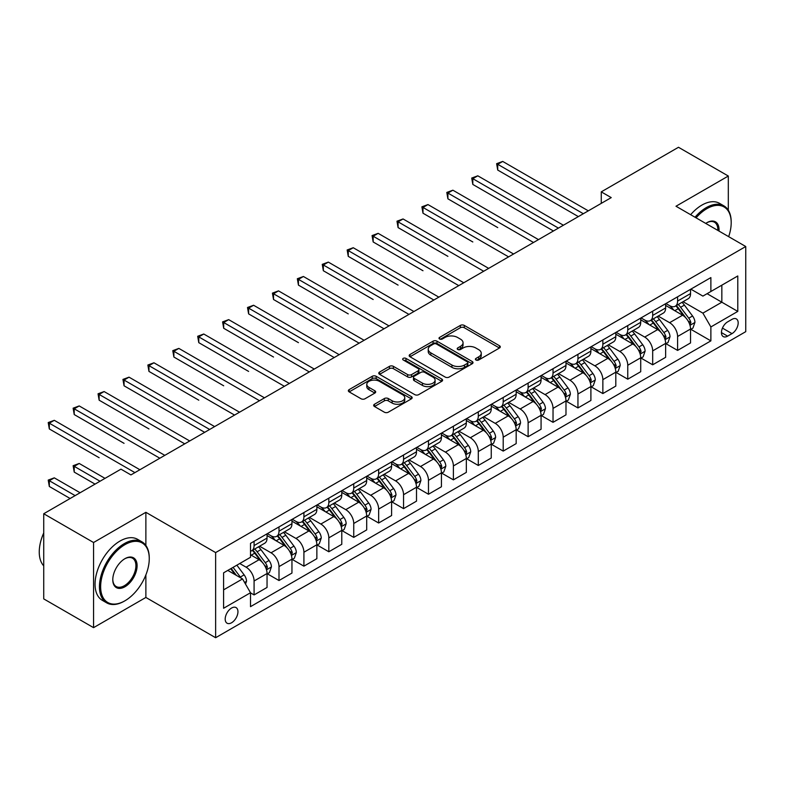 <?xml version="1.0" encoding="UTF-8"?>
<svg xmlns="http://www.w3.org/2000/svg" width="785" height="785" viewBox="0 0 785 785"><rect width="100%" height="100%" fill="white"/><g stroke="black" fill="none" stroke-linecap="round" stroke-linejoin="round"><path stroke-width="1.18" d="M475.965 360.001A1.933 1.119 0 0 0 478.703 360.001L499.486 348A2.767 1.599 0 0 0 500.29 346.872A2.767 1.599 0 0 0 499.486 345.743L464.269 325.412A2.767 1.599 0 0 0 460.363 325.412L439.571 337.413A1.933 1.119 0 0 0 439.011 338.198A1.933 1.119 0 0 0 439.571 338.992A1.933 1.119 0 0 0 442.318 338.992L445.007 337.442A8.851 5.112 0 0 1 457.527 337.442L460.461 339.13A8.851 5.112 0 0 1 463.052 342.751A8.851 5.112 0 0 1 460.461 346.362L457.773 347.912A1.933 1.119 0 0 0 457.204 348.707A1.933 1.119 0 0 0 457.773 349.492A1.933 1.119 0 0 0 460.51 349.492L463.199 347.941A8.851 5.112 0 0 1 475.72 347.941L478.654 349.639A8.851 5.112 0 0 1 481.244 353.25A8.851 5.112 0 0 1 478.654 356.861L475.965 358.421A1.933 1.119 0 0 0 475.396 359.206A1.933 1.119 0 0 0 475.965 360.001L475.965 358.421M231.565 622.77A9.018 5.21 120 0 0 237.462 614.822A9.018 5.21 120 0 0 236.079 607.59A9.018 5.21 120 0 0 231.565 608.041A9.018 5.21 120 0 0 225.678 615.989A9.018 5.21 120 0 0 227.061 623.212A9.018 5.21 120 0 0 231.565 622.77M374.484 404.246A2.767 1.599 0 0 0 373.67 405.374A2.767 1.599 0 0 0 374.484 406.502L384.365 412.203A2.767 1.599 0 0 0 388.271 412.203L411.36 398.878A2.767 1.599 0 0 0 412.164 397.75A2.767 1.599 0 0 0 411.36 396.621L376.143 376.29A2.767 1.599 0 0 0 372.237 376.29L349.148 389.615A2.767 1.599 0 0 0 348.344 390.744A2.767 1.599 0 0 0 349.148 391.872L361.08 398.77A2.767 1.599 0 0 0 364.996 398.77L374.877 393.059A2.767 1.599 0 0 0 375.681 391.931A2.767 1.599 0 0 0 374.877 390.802L368.96 387.388A7.399 4.268 0 0 1 366.791 384.365A7.399 4.268 0 0 1 371.354 380.421A7.399 4.268 0 0 1 379.42 381.343L402.607 394.727A7.399 4.268 0 0 1 404.766 397.75A7.399 4.268 0 0 1 400.203 401.694A7.399 4.268 0 0 1 392.137 400.772L388.271 398.545A2.767 1.599 0 0 0 384.365 398.545L374.484 404.246L374.484 406.502M145.873 512.311L93.562 542.514L43.734 513.743L43.734 598.896L93.562 627.657L145.873 597.454L215.63 637.724L215.63 552.581L145.873 512.311L145.873 545.457M728.313 210.233L728.313 176.036L675.993 206.239L745.75 246.519L215.63 552.581M728.313 176.036L678.485 147.276L601.261 191.864L601.261 203.364M43.734 513.743L120.959 469.155L130.928 474.915L611.23 197.614L601.261 191.864M445.203 377.085A2.767 1.599 0 0 0 449.108 377.085L472.197 363.759A2.767 1.599 0 0 0 473.002 362.621A2.767 1.599 0 0 0 472.197 361.492L436.98 341.171A2.767 1.599 0 0 0 433.075 341.171L409.986 354.496A2.767 1.599 0 0 0 409.181 355.625A2.767 1.599 0 0 0 409.986 356.753L445.203 377.085M404.01 360.413A1.933 1.119 0 0 1 405.973 360.688L441.739 381.333L418.69 394.639A2.767 1.599 0 0 1 414.784 394.639L379.567 374.317L379.567 372.051A2.767 1.599 0 0 0 378.762 373.189A2.767 1.599 0 0 0 379.567 374.317M379.567 372.051L389.448 366.35A2.767 1.599 0 0 1 393.363 366.35L407.641 374.592A2.767 1.599 0 0 0 411.556 374.592L418.111 370.814A2.767 1.599 0 0 0 418.915 369.686A2.767 1.599 0 0 0 418.111 368.558L403.235 359.972A1.933 1.119 0 0 1 402.676 359.177A1.933 1.119 0 0 1 403.863 358.146A1.933 1.119 0 0 1 405.973 358.392L441.778 379.057A2.767 1.599 0 0 1 442.583 380.185A2.767 1.599 0 0 1 441.778 381.314L441.778 379.057M732.003 319.348L727.616 321.879A8.733 5.044 120 0 0 721.906 329.582A8.733 5.044 120 0 0 723.25 336.579A8.733 5.044 120 0 0 727.616 336.147L732.003 333.615A8.733 5.044 120 0 0 737.704 325.922A8.733 5.044 120 0 0 736.369 318.916A8.733 5.044 120 0 0 732.003 319.348M215.63 637.724L745.75 331.662L745.75 246.519M690.839 289.145L702.899 296.102L710.876 291.5L710.876 277.586L250.503 543.377L250.503 557.301L223.597 572.834L223.597 608.267L250.503 592.734L250.503 606.658L710.876 340.867L710.876 326.943L702.899 313.137L683.087 301.695M710.876 291.5L737.782 275.967L737.782 311.409L710.876 326.943M93.562 542.514L93.562 627.657M707.089 293.688L721.837 302.205L721.837 285.181L737.782 275.967M702.899 313.137L721.837 302.205L737.782 311.409M223.597 589.859L242.536 578.928L227.787 570.41M250.503 592.852L254.085 594.922L254.085 580.998A11.275 6.506 -120 0 0 246.117 567.192L239.739 563.512M254.085 594.922L267.047 587.445L267.047 573.521A11.275 6.506 -120 0 0 259.07 559.715L250.503 554.769M267.342 573.806L278.999 580.537L278.999 566.613A11.275 6.506 -120 0 0 271.031 552.807L259.58 546.203M278.999 580.537L291.951 573.06L291.951 559.136A11.275 6.506 -120 0 0 283.984 545.33L267.047 535.547M292.255 559.43L303.913 566.162L303.913 552.238A11.275 6.506 -120 0 0 295.945 538.432L284.494 531.818M303.913 566.162L316.865 558.675L316.865 544.761A11.275 6.506 -120 0 0 308.897 530.945L291.951 521.171M317.169 545.045L328.827 551.777L328.827 537.853A11.275 6.506 -120 0 0 320.849 524.046L309.408 517.433M328.827 551.777L341.779 544.299L341.779 530.375A11.275 6.506 -120 0 0 333.811 516.569L316.865 506.786M342.074 530.66L353.741 537.391L353.741 523.467A11.275 6.506 -120 0 0 345.763 509.661L334.322 503.057M353.741 537.391L366.693 529.914L366.693 515.99A11.275 6.506 -120 0 0 358.716 502.184L341.779 492.401M366.988 516.275L378.645 523.006L378.645 509.082A11.275 6.506 -120 0 0 370.677 495.276L359.236 488.672M378.645 523.006L391.607 515.529L391.607 501.605A11.275 6.506 -120 0 0 383.629 487.799L366.693 478.016M391.901 501.9L403.559 508.631L403.559 494.707A11.275 6.506 -120 0 0 395.591 480.901L384.14 474.287M403.559 508.631L416.511 501.144L416.511 487.22A11.275 6.506 -120 0 0 408.543 473.414L391.607 463.641M416.815 487.514L428.473 494.246L428.473 480.322A11.275 6.506 -120 0 0 420.505 466.516L409.054 459.902M428.473 494.246L441.425 486.769L441.425 472.845A11.275 6.506 -120 0 0 433.457 459.039L416.511 449.255M441.729 473.129L453.387 479.861L453.387 465.937A11.275 6.506 -120 0 0 445.409 452.131L433.968 445.527M453.387 479.861L466.339 472.384L466.339 458.46A11.275 6.506 -120 0 0 458.371 444.653L441.425 434.87M466.633 458.744L478.3 465.476L478.3 451.552A11.275 6.506 -120 0 0 470.323 437.745L458.882 431.142M478.3 465.476L491.253 457.998L491.253 444.075A11.275 6.506 -120 0 0 483.275 430.268L466.339 420.485M491.547 444.369L503.205 451.1L503.205 437.176A11.275 6.506 -120 0 0 495.237 423.37L483.786 416.757M503.205 451.1L516.167 443.613L516.167 429.689A11.275 6.506 -120 0 0 508.189 415.883L491.253 406.11M516.461 429.984L528.119 436.715L528.119 422.791A11.275 6.506 -120 0 0 520.151 408.985L508.7 402.371M528.119 436.715L541.071 429.238L541.071 415.314A11.275 6.506 -120 0 0 533.103 401.508L516.167 391.725M541.375 415.599L553.033 422.33L553.033 408.406A11.275 6.506 -120 0 0 545.065 394.6L533.614 387.996M553.033 422.33L565.985 414.853L565.985 400.929A11.275 6.506 -120 0 0 558.017 387.123L541.071 377.34M566.289 401.213L577.946 407.945L577.946 394.021A11.275 6.506 -120 0 0 569.969 380.215L558.528 373.611M577.946 407.945L590.899 400.468L590.899 386.544A11.275 6.506 -120 0 0 582.921 372.738L565.985 362.955M591.193 386.838L602.86 393.57L602.86 379.646A11.275 6.506 -120 0 0 594.883 365.839L583.441 359.226M602.86 393.57L615.813 386.083L615.813 372.159A11.275 6.506 -120 0 0 607.835 358.352L590.899 348.579M616.107 372.453L627.764 379.184L627.764 365.26A11.275 6.506 -120 0 0 619.797 351.454L608.346 344.841M627.764 379.184L640.717 371.707L640.717 357.783A11.275 6.506 -120 0 0 632.749 343.977L615.813 334.194M641.021 358.068L652.678 364.799L652.678 350.875A11.275 6.506 -120 0 0 644.711 337.069L633.26 330.465M652.678 364.799L665.631 357.322L665.631 343.398A11.275 6.506 -120 0 0 657.663 329.592L640.717 319.809M665.935 343.683L677.592 350.414L677.592 336.49A11.275 6.506 -120 0 0 669.615 322.684L658.173 316.08M677.592 350.414L690.545 342.937L690.545 329.013A11.275 6.506 -120 0 0 682.577 315.207L665.631 305.424M665.935 303.53L669.615 305.659A11.275 6.506 -120 0 0 675.257 306.219A11.275 6.506 -120 0 0 677.592 301.057L677.592 296.799M641.021 317.915L644.711 320.045A11.275 6.506 -120 0 0 650.343 320.594A11.275 6.506 -120 0 0 652.678 315.433L652.678 311.184M616.107 332.29L619.797 334.42A11.275 6.506 -120 0 0 625.429 334.979A11.275 6.506 -120 0 0 627.764 329.818L627.764 325.559M591.193 346.676L594.883 348.805A11.275 6.506 -120 0 0 600.525 349.364A11.275 6.506 -120 0 0 602.86 344.203L602.86 339.944M566.289 361.061L569.969 363.19A11.275 6.506 -120 0 0 575.611 363.749A11.275 6.506 -120 0 0 577.946 358.588L577.946 354.329M541.375 375.446L545.065 377.575A11.275 6.506 -120 0 0 550.697 378.125A11.275 6.506 -120 0 0 553.033 372.963L553.033 368.714M516.461 389.821L520.151 391.95A11.275 6.506 -120 0 0 525.783 392.51A11.275 6.506 -120 0 0 528.119 387.348L528.119 383.09M491.547 404.206L495.237 406.336A11.275 6.506 -120 0 0 500.869 406.895A11.275 6.506 -120 0 0 503.205 401.734L503.205 397.475M466.633 418.591L470.323 420.721A11.275 6.506 -120 0 0 475.965 421.28A11.275 6.506 -120 0 0 478.3 416.119L478.3 411.86M441.729 432.977L445.409 435.106A11.275 6.506 -120 0 0 451.051 435.655A11.275 6.506 -120 0 0 453.387 430.494L453.387 426.245M416.815 447.352L420.505 449.481A11.275 6.506 -120 0 0 426.137 450.04A11.275 6.506 -120 0 0 428.473 444.879L428.473 440.62M391.901 461.737L395.591 463.866A11.275 6.506 -120 0 0 401.223 464.426A11.275 6.506 -120 0 0 403.559 459.264L403.559 455.006M366.988 476.122L370.677 478.251A11.275 6.506 -120 0 0 376.309 478.811A11.275 6.506 -120 0 0 378.645 473.649L378.645 469.391M342.074 490.507L345.763 492.637A11.275 6.506 -120 0 0 351.405 493.186A11.275 6.506 -120 0 0 353.741 488.034L353.741 483.776M317.169 504.883L320.849 507.012A11.275 6.506 -120 0 0 326.491 507.571A11.275 6.506 -120 0 0 328.827 502.41L328.827 498.151M292.255 519.268L295.945 521.397A11.275 6.506 -120 0 0 301.577 521.956A11.275 6.506 -120 0 0 303.913 516.795L303.913 512.536M267.342 533.653L271.031 535.782A11.275 6.506 -120 0 0 276.663 536.341A11.275 6.506 -120 0 0 278.999 531.18L278.999 526.921M690.849 329.308L710.876 340.867M675.257 306.219L688.209 298.732A11.275 6.506 -120 0 0 690.545 293.58L690.545 289.322M650.343 320.594L663.296 313.117A11.275 6.506 -120 0 0 665.631 307.955L665.631 303.697M625.429 334.979L638.391 327.502A11.275 6.506 -120 0 0 640.717 322.341L640.717 318.082M600.525 349.364L613.477 341.887A11.275 6.506 -120 0 0 615.813 336.726L615.813 332.467M575.611 363.749L588.564 356.262A11.275 6.506 -120 0 0 590.899 351.111L590.899 346.852M550.697 378.125L563.65 370.648A11.275 6.506 -120 0 0 565.985 365.486L565.985 361.228M525.783 392.51L538.736 385.033A11.275 6.506 -120 0 0 541.071 379.871L541.071 375.613M500.869 406.895L513.832 399.418A11.275 6.506 -120 0 0 516.167 394.256L516.167 389.998M475.965 421.28L488.918 413.803A11.275 6.506 -120 0 0 491.253 408.642L491.253 404.383M451.051 435.655L464.004 428.178A11.275 6.506 -120 0 0 466.339 423.017L466.339 418.758M426.137 450.04L439.09 442.563A11.275 6.506 -120 0 0 441.425 437.402L441.425 433.143M401.223 464.426L414.176 456.948A11.275 6.506 -120 0 0 416.511 451.787L416.511 447.528M376.309 478.811L389.272 471.334A11.275 6.506 -120 0 0 391.607 466.172L391.607 461.914M351.405 493.186L364.358 485.709A11.275 6.506 -120 0 0 366.693 480.548L366.693 476.289M326.491 507.571L339.444 500.094A11.275 6.506 -120 0 0 341.779 494.933L341.779 490.674M301.577 521.956L314.53 514.479A11.275 6.506 -120 0 0 316.865 509.318L316.865 505.059M276.663 536.341L289.626 528.864A11.275 6.506 -120 0 0 291.951 523.703L291.951 519.444M250.503 551.178A11.275 6.506 -120 0 0 251.759 550.717L264.712 543.24A11.275 6.506 -120 0 0 267.047 538.078L267.047 533.82M251.759 550.717A11.275 6.506 -120 0 0 254.085 545.565L254.085 541.307M242.536 578.928L250.503 592.734M145.873 597.454L145.873 574.934M476.73 360.276L478.654 359.167A8.851 5.112 0 0 0 481.244 355.556L481.244 353.25M463.052 342.751L463.052 345.047A8.851 5.112 0 0 1 460.461 348.668L458.538 349.767M499.446 348.02L464.269 327.708A2.767 1.599 0 0 0 460.363 327.708L440.346 339.267M472.158 363.779L436.98 343.467A2.767 1.599 0 0 0 433.075 343.467L410.025 356.773M467.301 363.416A1.933 1.119 0 0 0 467.87 362.621A1.933 1.119 0 0 0 467.301 361.836L436.401 343.987A1.933 1.119 0 0 0 433.654 343.987L430.818 345.626A8.851 5.112 0 0 0 428.227 349.237A8.851 5.112 0 0 0 430.818 352.858L451.944 365.054A8.851 5.112 0 0 0 464.465 365.054L467.301 363.416L467.301 365.722A1.933 1.119 0 0 0 467.87 364.927L467.87 362.621M428.227 349.237L428.227 351.543A8.851 5.112 0 0 0 430.818 355.154L430.818 352.858M467.301 365.722L464.465 367.351A8.851 5.112 0 0 1 451.944 367.351L430.818 355.154M379.606 374.337L389.448 368.656L389.448 366.35M418.915 369.686L418.915 371.982A2.767 1.599 0 0 1 418.111 373.111L411.556 376.898A2.767 1.599 0 0 1 407.641 376.898L393.363 368.656A2.767 1.599 0 0 0 389.448 368.656M422.458 383.149A7.399 4.268 0 0 0 430.523 384.081A7.399 4.268 0 0 0 435.096 380.126A7.399 4.268 0 0 0 432.927 377.114L424.754 372.394A2.767 1.599 0 0 0 420.848 372.394L414.294 376.182A2.767 1.599 0 0 0 413.479 377.31A2.767 1.599 0 0 0 414.294 378.439L422.458 383.149L422.458 385.455A7.399 4.268 0 0 0 430.523 386.377A7.399 4.268 0 0 0 435.096 382.432L435.096 380.126M413.479 377.31L413.479 379.606A2.767 1.599 0 0 0 414.294 380.735L414.294 378.439M422.458 385.455L414.294 380.735M404.766 397.75L404.766 400.056A7.399 4.268 0 0 1 400.203 404A7.399 4.268 0 0 1 392.137 403.068L388.271 400.841A2.767 1.599 0 0 0 384.365 400.841L374.524 406.522M366.791 384.365L366.791 386.671A7.399 4.268 0 0 0 368.96 389.684L368.96 387.388M374.837 393.079L368.96 389.684M411.36 396.621L411.36 398.878L376.143 378.596A2.767 1.599 0 0 0 372.237 378.596L349.188 391.901M690.545 329.474L692.939 328.091L694.931 322.341A7.467 4.308 -120 0 0 692.547 315.982L684.402 305.11A21.558 12.452 -120 0 0 682.047 302.294M673.952 310.232A21.558 12.452 -120 0 0 669.536 305.61M689.868 324.902L690.898 322.655A7.467 4.308 -120 0 0 688.759 318.17L680.615 307.298A21.558 12.452 -120 0 0 678.26 304.482M676.258 305.64A17.898 10.333 60 0 1 679.192 308.976L686.09 318.18M497.729 227.591L447.901 198.821L447.901 193.071L452.886 190.196L538.481 239.611M675.875 305.856A21.558 12.452 60 0 1 678.22 308.682L683.637 315.904M583.324 213.726L497.729 164.3L502.714 161.425L588.308 210.841M578.339 216.601L497.729 170.06L497.729 164.3L496.63 163.673L502.714 161.425M497.729 170.06L496.63 163.673M665.631 343.859L668.025 342.476L670.017 336.726A7.467 4.308 -120 0 0 667.633 330.367L659.488 319.495A21.558 12.452 -120 0 0 657.133 316.679M649.038 324.607A21.558 12.452 -120 0 0 644.622 319.995M664.954 339.287L665.984 337.04A7.467 4.308 -120 0 0 663.845 332.546L655.701 321.683A21.558 12.452 -120 0 0 653.356 318.857M651.344 320.025A17.898 10.333 60 0 1 654.288 323.361L661.176 332.555M472.815 241.966L422.987 213.206L422.987 207.456L427.972 204.571L513.567 253.997M650.961 320.241A21.558 12.452 60 0 1 653.316 323.057L658.723 330.289M640.717 358.245L643.111 356.861L645.103 351.111A7.467 4.308 -120 0 0 642.719 344.743L634.574 333.88A21.558 12.452 -120 0 0 632.229 331.054M624.124 338.992A21.558 12.452 -120 0 0 619.718 334.371M640.04 353.662L641.07 351.425A7.467 4.308 -120 0 0 638.931 346.931L630.797 336.058A21.558 12.452 -120 0 0 628.442 333.242M626.43 334.4A17.898 10.333 60 0 1 629.374 337.746L636.262 346.941M447.901 256.352L398.083 227.591L398.083 221.831L403.058 218.956L488.662 268.372M626.047 334.626A21.558 12.452 60 0 1 628.402 337.442L633.819 344.674M615.813 372.62L618.197 371.246L620.189 365.486A7.467 4.308 -120 0 0 617.815 359.128L609.67 348.255A21.558 12.452 -120 0 0 607.315 345.439M599.22 353.378A21.558 12.452 -120 0 0 594.804 348.756M615.126 368.047L616.166 365.81A7.467 4.308 -120 0 0 614.027 361.316L605.883 350.444A21.558 12.452 -120 0 0 603.528 347.627M601.526 348.785A17.898 10.333 60 0 1 604.46 352.122L611.348 361.326M422.987 270.737L373.169 241.966L373.169 236.216L378.154 233.341L463.749 282.757M601.133 349.011A21.558 12.452 60 0 1 603.488 351.827L608.905 359.049M558.41 228.101L472.815 178.686L477.8 175.811L563.394 225.226M553.435 230.986L472.815 184.436L472.815 178.686L471.716 178.058L477.8 175.811M472.815 184.436L471.716 178.058M533.506 242.487L446.812 192.433L452.886 190.196M447.901 198.821L446.812 192.433M508.592 256.872L421.898 206.818L427.972 204.571M422.987 213.206L421.898 206.818M590.899 387.005L593.293 385.621L595.285 379.871A7.467 4.308 -120 0 0 592.901 373.513L584.756 362.641A21.558 12.452 -120 0 0 582.401 359.824M574.306 367.763A21.558 12.452 -120 0 0 569.89 363.141M590.222 382.432L591.252 380.195A7.467 4.308 -120 0 0 589.113 375.701L580.969 364.829A21.558 12.452 -120 0 0 578.614 362.013M576.612 363.17A17.898 10.333 60 0 1 579.546 366.507L586.434 375.711M398.083 285.122L348.255 256.352L348.255 250.601L353.24 247.726L438.835 297.142M576.219 363.386A21.558 12.452 60 0 1 578.574 366.212L583.991 373.434M483.678 271.257L396.984 221.203L403.058 218.956M398.083 227.591L396.984 221.203M728.666 236.648A34.383 19.851 120 0 0 731.198 222.695A34.383 19.851 120 0 0 706.883 208.663A34.383 19.851 120 0 0 696.069 217.837M695.029 217.229A35.227 20.341 -60 0 1 706.294 207.623A35.227 20.341 -60 0 1 723.907 205.876A35.227 20.341 -60 0 1 731.198 222.008A35.227 20.341 -60 0 1 731.198 222.351M705.744 223.421A17.191 9.93 -60 0 1 706.883 222.695L706.883 222.695A17.191 9.93 -60 0 1 718.991 231.065M690.643 214.697A35.227 20.341 -60 0 1 701.908 205.091A35.227 20.341 -60 0 1 719.521 203.344L723.907 205.876M717.833 230.398A16.348 9.44 120 0 0 714.468 222.233A16.348 9.44 120 0 0 706.588 222.881M124.344 601.133A35.227 20.341 -60 0 0 124.354 601.133L124.943 600.79A34.383 19.851 120 0 0 149.258 558.675A34.383 19.851 120 0 0 124.943 544.643A34.383 19.851 120 0 0 100.637 586.748A34.383 19.851 120 0 0 124.943 600.79L124.344 601.133A35.227 20.341 -60 0 1 106.731 602.88A35.227 20.341 -60 0 1 101.334 574.649A35.227 20.341 -60 0 1 124.344 543.603A35.227 20.341 -60 0 1 141.967 541.856A35.227 20.341 -60 0 1 149.258 557.988A35.227 20.341 -60 0 1 149.258 558.331M124.943 586.758A17.191 9.93 -60 0 1 112.785 579.732A17.191 9.93 -60 0 1 124.943 558.675L124.943 558.675A17.191 9.93 -60 0 1 137.1 565.7A17.191 9.93 -60 0 1 124.943 586.758M112.795 579.379A16.348 9.44 120 0 0 116.18 586.523A16.348 9.44 120 0 0 124.344 585.718A16.348 9.44 120 0 0 135.03 571.313A16.348 9.44 120 0 0 132.518 558.213A16.348 9.44 120 0 0 124.648 558.861M106.731 602.88L102.344 600.348A35.227 20.341 -60 0 1 96.947 572.118A35.227 20.341 -60 0 1 119.968 541.071A35.227 20.341 -60 0 1 137.581 539.324L141.967 541.856M43.734 565.877A35.227 20.341 -60 0 1 43.734 532.946M565.985 401.39L568.379 400.007L570.371 394.256A7.467 4.308 -120 0 0 567.987 387.898L559.842 377.026A21.558 12.452 -120 0 0 557.487 374.209M549.392 382.138A21.558 12.452 -120 0 0 544.976 377.526M565.308 396.817L566.338 394.57A7.467 4.308 -120 0 0 564.199 390.076L556.055 379.214A21.558 12.452 -120 0 0 553.7 376.398M551.698 377.556A17.898 10.333 60 0 1 554.632 380.892L561.53 390.086M373.169 299.497L323.341 270.737L323.341 264.987L328.326 262.102L413.921 311.527M551.315 377.771A21.558 12.452 60 0 1 553.66 380.588L559.077 387.819M541.071 415.775L543.465 414.392L545.457 408.642A7.467 4.308 -120 0 0 543.073 402.273L534.928 391.411A21.558 12.452 -120 0 0 532.583 388.585M524.478 396.523A21.558 12.452 -120 0 0 520.062 391.901M540.394 411.193L541.424 408.956A7.467 4.308 -120 0 0 539.285 404.461L531.141 393.589A21.558 12.452 -120 0 0 528.796 390.773M526.784 391.931A17.898 10.333 60 0 1 529.728 395.277L536.616 404.471M348.255 313.882L298.437 285.122L298.437 279.362L303.412 276.487L389.017 325.903M526.401 392.157A21.558 12.452 60 0 1 528.756 394.973L534.163 402.205M516.167 430.151L518.551 428.777L520.543 423.017A7.467 4.308 -120 0 0 518.159 416.658L510.024 405.786A21.558 12.452 -120 0 0 507.669 402.97M499.564 410.908A21.558 12.452 -120 0 0 495.158 406.287M515.48 425.578L516.51 423.341A7.467 4.308 -120 0 0 514.371 418.847L506.237 407.974A21.558 12.452 -120 0 0 503.882 405.158M501.87 406.316A17.898 10.333 60 0 1 504.814 409.652L511.702 418.856M323.341 328.267L273.523 299.497L273.523 293.747L278.508 290.872L364.103 340.288M501.487 406.542A21.558 12.452 60 0 1 503.842 409.358L509.259 416.58M491.253 444.536L493.637 443.152L495.629 437.402A7.467 4.308 -120 0 0 493.255 431.043L485.11 420.171A21.558 12.452 -120 0 0 482.755 417.355M474.66 425.293A21.558 12.452 -120 0 0 470.244 420.672M490.566 439.963L491.606 437.726A7.467 4.308 -120 0 0 489.467 433.232L481.323 422.359A21.558 12.452 -120 0 0 478.968 419.543M476.966 420.701A17.898 10.333 60 0 1 479.9 424.037L486.788 433.241M298.437 342.652L248.609 313.882L248.609 308.132L253.594 305.257L339.189 354.673M476.573 420.917A21.558 12.452 60 0 1 478.928 423.743L484.345 430.965M466.339 458.921L468.733 457.537L470.725 451.787A7.467 4.308 -120 0 0 468.341 445.429L460.196 434.556A21.558 12.452 -120 0 0 457.841 431.74M449.746 439.678A21.558 12.452 -120 0 0 445.33 435.057M465.662 454.348L466.692 452.101A7.467 4.308 -120 0 0 464.553 447.607L456.409 436.745A21.558 12.452 -120 0 0 454.054 433.928M452.052 435.086A17.898 10.333 60 0 1 454.986 438.423L461.874 447.617M273.523 357.028L223.696 328.267L223.696 322.517L228.68 319.632L314.275 369.058M451.669 435.302A21.558 12.452 60 0 1 454.015 438.118L459.431 445.35M458.764 285.632L372.07 235.588L378.154 233.341M373.169 241.966L372.07 235.588M433.85 300.017L347.156 249.964L353.24 247.726M348.255 256.352L347.156 249.964M408.946 314.402L322.252 264.349L328.326 262.102M323.341 270.737L322.252 264.349M384.032 328.787L297.338 278.734L303.412 276.487M298.437 285.122L297.338 278.734M359.118 343.163L272.424 293.119L278.508 290.872M273.523 299.497L272.424 293.119M441.425 473.306L443.819 471.922L445.811 466.172A7.467 4.308 -120 0 0 443.427 459.804L435.283 448.941A21.558 12.452 -120 0 0 432.927 446.115M424.832 454.054A21.558 12.452 -120 0 0 420.417 449.432M440.748 468.724L441.778 466.486A7.467 4.308 -120 0 0 439.639 461.992L431.495 451.12A21.558 12.452 -120 0 0 429.14 448.304M427.138 449.462A17.898 10.333 60 0 1 430.072 452.808L436.97 462.002M248.609 371.413L198.782 342.652L198.782 336.893L203.766 334.017L289.361 383.443M426.755 449.687A21.558 12.452 60 0 1 429.11 452.503L434.517 459.735M334.204 357.548L247.511 307.494L253.594 305.257M248.609 313.882L247.511 307.494M416.511 487.681L418.905 486.308L420.897 480.548A7.467 4.308 -120 0 0 418.513 474.189L410.369 463.317A21.558 12.452 -120 0 0 408.023 460.501M399.918 468.439A21.558 12.452 -120 0 0 395.503 463.817M415.834 483.109L416.864 480.871A7.467 4.308 -120 0 0 414.725 476.377L406.581 465.505A21.558 12.452 -120 0 0 404.236 462.689M402.224 463.847A17.898 10.333 60 0 1 405.168 467.183L412.056 476.387M223.696 385.798L173.877 357.028L173.877 351.278L178.852 348.403L264.457 397.818M401.841 464.072A21.558 12.452 60 0 1 404.197 466.889L409.603 474.111M309.29 371.933L222.597 321.879L228.68 319.632M223.696 328.267L222.597 321.879M391.607 502.066L393.991 500.683L395.983 494.933A7.467 4.308 -120 0 0 393.599 488.574L385.464 477.702A21.558 12.452 -120 0 0 383.109 474.886M375.004 482.824A21.558 12.452 -120 0 0 370.599 478.202M390.92 497.494L391.95 495.257A7.467 4.308 -120 0 0 389.821 490.762L381.677 479.89A21.558 12.452 -120 0 0 379.322 477.074M377.31 478.232A17.898 10.333 60 0 1 380.254 481.568L387.142 490.772M198.782 400.183L148.964 371.413L148.964 365.663L153.948 362.788L239.543 412.203M376.928 478.457A21.558 12.452 60 0 1 379.283 481.274L384.699 488.496M284.386 386.318L197.692 336.265L203.766 334.017M198.782 342.652L197.692 336.265M366.693 516.452L369.087 515.068L371.079 509.318A7.467 4.308 -120 0 0 368.695 502.959L360.55 492.087A21.558 12.452 -120 0 0 358.195 489.271M350.1 497.209A21.558 12.452 -120 0 0 345.685 492.587M366.006 511.879L367.046 509.632A7.467 4.308 -120 0 0 364.907 505.138L356.763 494.275A21.558 12.452 -120 0 0 354.408 491.459M352.406 492.617A17.898 10.333 60 0 1 355.34 495.953L362.228 505.147M173.877 414.568L204.659 432.339M352.014 492.833A21.558 12.452 60 0 1 354.369 495.649L359.785 502.881M259.472 400.693L172.779 350.65L178.852 348.403M173.877 357.028L172.779 350.65M341.779 530.837L344.173 529.453L346.165 523.703A7.467 4.308 -120 0 0 343.781 517.335L335.637 506.472A21.558 12.452 -120 0 0 333.282 503.656M325.186 511.584A21.558 12.452 -120 0 0 320.771 506.963M341.102 526.254L342.132 524.017A7.467 4.308 -120 0 0 339.993 519.523L331.849 508.651A21.558 12.452 -120 0 0 329.494 505.834M327.492 506.992A17.898 10.333 60 0 1 330.426 510.338L337.324 519.533M148.964 428.944L99.136 400.183L99.136 394.423L104.12 391.548L189.715 440.974M327.11 507.218A21.558 12.452 60 0 1 329.455 510.034L334.871 517.266M234.558 415.079L147.865 365.025L153.948 362.788M148.964 371.413L147.865 365.025M316.865 545.212L319.26 543.838L321.251 538.078A7.467 4.308 -120 0 0 318.867 531.72L310.723 520.847A21.558 12.452 -120 0 0 308.368 518.031M300.272 525.97A21.558 12.452 -120 0 0 295.857 521.348M316.188 540.639L317.218 538.402A7.467 4.308 -120 0 0 315.079 533.908L306.935 523.036A21.558 12.452 -120 0 0 304.59 520.219M302.578 521.377A17.898 10.333 60 0 1 305.512 524.723L312.41 533.918M124.05 443.329L74.222 414.558L74.222 408.808L79.206 405.933L164.801 455.349M302.196 521.603A21.558 12.452 60 0 1 304.551 524.419L309.957 531.641M209.644 429.464L124.05 380.048L129.034 377.163L214.629 426.589M204.669 432.339L124.05 385.798L124.05 380.048L122.951 379.41L129.034 377.163M124.05 385.798L122.951 379.41M291.951 559.597L294.346 558.213L296.337 552.463A7.467 4.308 -120 0 0 293.953 546.105L285.809 535.233A21.558 12.452 -120 0 0 283.464 532.416M275.358 540.355A21.558 12.452 -120 0 0 270.943 535.733M291.274 555.024L292.305 552.787A7.467 4.308 -120 0 0 290.165 548.293L282.031 537.421A21.558 12.452 -120 0 0 279.676 534.605M277.664 535.762A17.898 10.333 60 0 1 280.608 539.099L287.496 548.303M99.136 457.714L49.318 428.944L49.318 423.193L54.293 420.318L139.897 469.734M277.282 535.988A21.558 12.452 60 0 1 279.637 538.804L285.053 546.026M267.047 573.982L269.432 572.599L271.424 566.848A7.467 4.308 -120 0 0 269.049 560.49L260.905 549.618A21.558 12.452 -120 0 0 258.55 546.802M266.36 569.41L267.391 567.163A7.467 4.308 -120 0 0 265.261 562.678L257.117 551.806A21.558 12.452 -120 0 0 254.762 548.99M252.76 550.148A17.898 10.333 60 0 1 255.694 553.484L262.583 562.678M105.013 478.369L79.206 463.464L74.222 466.339L74.222 472.099L95.054 484.119M252.368 550.363A21.558 12.452 60 0 1 254.723 553.18L260.139 560.411M74.222 472.099L73.133 465.711L100.038 481.244M73.133 465.711L79.206 463.464M245.519 584.109L246.519 581.234A7.467 4.308 -120 0 0 244.135 574.865L236.864 565.171M80.109 492.745L54.293 477.849L49.318 480.724L49.318 486.474L70.14 498.504M241.024 578.064A7.467 4.308 -120 0 0 240.347 577.053L233.076 567.359M231.212 568.438L236.432 575.405M230.692 568.732L235.117 574.649M49.318 486.474L48.219 480.086L75.124 495.62M48.219 480.086L54.293 477.849M184.74 443.849L98.046 393.795L104.12 391.548M99.136 400.183L98.046 393.795M159.826 458.224L73.133 408.18L79.206 405.933M74.222 414.558L73.133 408.18M134.912 472.609L48.219 422.556L54.293 420.318M49.318 428.944L48.219 422.556M246.117 567.192L259.07 559.715M271.031 552.807L283.984 545.33M295.945 538.432L308.897 530.945M320.849 524.046L333.811 516.569M345.763 509.661L358.716 502.184M370.677 495.276L383.629 487.799M395.591 480.901L408.543 473.414M420.505 466.516L433.457 459.039M445.409 452.131L458.371 444.653M470.323 437.745L483.275 430.268M495.237 423.37L508.189 415.883M520.151 408.985L533.103 401.508M545.065 394.6L558.017 387.123M569.969 380.215L582.921 372.738M594.883 365.839L607.835 358.352M619.797 351.454L632.749 343.977M644.711 337.069L657.663 329.592M669.615 322.684L682.577 315.207M677.592 301.057L690.545 293.58M677.592 336.49L690.545 329.013M652.678 350.875L665.631 343.398M652.678 315.433L665.631 307.955M627.764 365.26L640.717 357.783M627.764 329.818L640.717 322.341M602.86 379.646L615.813 372.159M602.86 344.203L615.813 336.726M577.946 394.021L590.899 386.544M577.946 358.588L590.899 351.111M553.033 408.406L565.985 400.929M553.033 372.963L565.985 365.486M528.119 422.791L541.071 415.314M528.119 387.348L541.071 379.871M503.205 437.176L516.167 429.689M503.205 401.734L516.167 394.256M478.3 451.552L491.253 444.075M478.3 416.119L491.253 408.642M453.387 465.937L466.339 458.46M453.387 430.494L466.339 423.017M428.473 480.322L441.425 472.845M428.473 444.879L441.425 437.402M403.559 494.707L416.511 487.22M403.559 459.264L416.511 451.787M378.645 509.082L391.607 501.605M378.645 473.649L391.607 466.172M353.741 523.467L366.693 515.99M353.741 488.034L366.693 480.548M328.827 537.853L341.779 530.375M328.827 502.41L341.779 494.933M303.913 552.238L316.865 544.761M303.913 516.795L316.865 509.318M278.999 566.613L291.951 559.136M278.999 531.18L291.951 523.703M254.085 580.998L267.047 573.521M254.085 545.565L267.047 538.078M722.445 328.101L732.003 333.615M721.435 332.585L727.616 336.147M478.654 359.167L478.654 356.861M457.773 349.492L457.773 347.912M460.461 348.668L460.461 346.362M439.571 338.992L439.571 337.413M460.363 327.708L460.363 325.412M464.269 327.708L464.269 325.412M499.486 348L499.486 345.743M409.986 356.753L409.986 354.496M433.075 343.467L433.075 341.171M436.98 343.467L436.98 341.171M472.197 363.759L472.197 361.492M451.944 367.351L451.944 365.054M464.465 367.351L464.465 365.054M393.363 368.656L393.363 366.35M407.641 376.898L407.641 374.592M411.556 376.898L411.556 374.592M418.111 373.111L418.111 370.814M405.973 360.688L405.973 358.392M384.365 400.841L384.365 398.545M388.271 400.841L388.271 398.545M392.137 403.068L392.137 400.772M374.877 393.059L374.877 390.802M349.148 391.872L349.148 389.615M372.237 378.596L372.237 376.29M376.143 378.596L376.143 376.29M689.986 325.314L694.882 322.488M680.615 307.298L684.402 305.11M674.747 310.683L678.22 308.682M688.759 318.17L692.547 315.982M688.17 321.085L690.898 322.655M665.072 339.689L669.968 336.863M655.701 321.683L659.488 319.495M649.833 325.068L653.316 323.057M663.845 332.546L667.633 330.367M663.256 335.47L665.984 337.04M640.167 354.074L645.054 351.248M630.797 336.058L634.574 333.88M624.919 339.454L628.402 337.442M638.931 346.931L642.719 344.743M638.342 349.845L641.07 351.425M615.254 368.459L620.14 365.633M605.883 350.444L609.67 348.255M600.005 353.839L603.488 351.827M614.027 361.316L617.815 359.128M613.428 364.23L616.166 365.81M590.34 382.844L595.236 380.018M580.969 364.829L584.756 362.641M575.101 368.214L578.574 366.212M589.113 375.701L592.901 373.513M588.524 378.615L591.252 380.195M565.426 397.22L570.322 394.404M556.055 379.214L559.842 377.026M550.187 382.599L553.66 380.588M564.199 390.076L567.987 387.898M563.61 393L566.338 394.57M540.512 411.605L545.408 408.779M531.141 393.589L534.928 391.411M525.273 396.984L528.756 394.973M539.285 404.461L543.073 402.273M538.696 407.376L541.424 408.956M515.608 425.99L520.494 423.164M506.237 407.974L510.024 405.786M500.359 411.369L503.842 409.358M514.371 418.847L518.159 416.658M513.783 421.761L516.51 423.341M490.694 440.375L495.59 437.549M481.323 422.359L485.11 420.171M475.445 425.745L478.928 423.743M489.467 433.232L493.255 431.043M488.869 436.146L491.606 437.726M465.78 454.75L470.676 451.934M456.409 436.745L460.196 434.556M450.541 440.13L454.015 438.118M464.553 447.607L468.341 445.429M463.964 450.531L466.692 452.101M440.866 469.136L445.762 466.31M431.495 451.12L435.283 448.941M425.627 454.515L429.11 452.503M439.639 461.992L443.427 459.804M439.05 464.906L441.778 466.486M415.962 483.521L420.848 480.695M406.581 465.505L410.369 463.317M400.713 468.9L404.197 466.889M414.725 476.377L418.513 474.189M414.137 479.292L416.864 480.871M391.048 497.906L395.934 495.08M381.677 479.89L385.464 477.702M375.799 483.275L379.283 481.274M389.821 490.762L393.599 488.574M389.223 493.677L391.95 495.257M366.134 512.281L371.03 509.465M356.763 494.275L360.55 492.087M350.885 497.661L354.369 495.649M364.907 505.138L368.695 502.959M364.309 508.062L367.046 509.632M341.22 526.666L346.116 523.84M331.849 508.651L335.637 506.472M325.981 512.046L329.455 510.034M339.993 519.523L343.781 517.335M339.405 522.437L342.132 524.017M316.306 541.051L321.202 538.225M306.935 523.036L310.723 520.847M301.067 526.431L304.551 524.419M315.079 533.908L318.867 531.72M314.491 536.822L317.218 538.402M291.402 555.437L296.288 552.611M282.031 537.421L285.809 535.233M276.153 540.806L279.637 538.804M290.165 548.293L293.953 546.105M289.577 551.207L292.305 552.787M266.488 569.812L271.375 566.996M257.117 551.806L260.905 549.618M251.239 555.191L254.723 553.18M265.261 562.678L269.049 560.49M264.663 565.592L267.391 567.163M244.577 582.47L246.47 581.371M240.347 577.053L244.135 574.865M731.198 222.695L731.198 222.008M149.258 558.675L149.258 557.988"/></g></svg>
